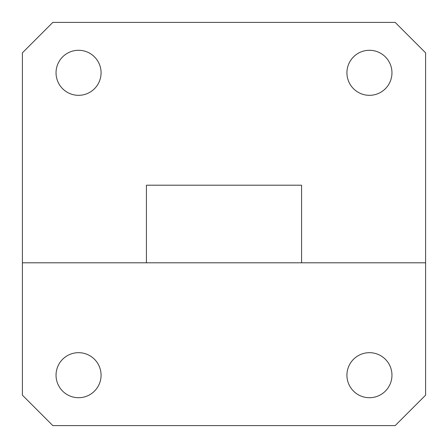 <?xml version="1.0" encoding="UTF-8"?>
<svg xmlns="http://www.w3.org/2000/svg" width="448" height="448" viewBox="0 0 448 448"><rect width="100%" height="100%" fill="white"/><g stroke="black" fill="none" stroke-linecap="round" stroke-linejoin="round"><path stroke-width="0.67" d="M56.039 72.806A22.518 22.518 0 0 0 78.557 95.323A22.518 22.518 0 0 0 101.074 72.806A22.518 22.518 0 0 0 78.557 50.288A22.518 22.518 0 0 0 56.039 72.806M346.926 72.806A22.518 22.518 0 0 0 369.443 95.323A22.518 22.518 0 0 0 391.961 72.806A22.518 22.518 0 0 0 369.443 50.288A22.518 22.518 0 0 0 346.926 72.806M395.17 22.4L52.83 22.4L22.4 52.83L22.4 395.17L52.83 425.6L395.17 425.6L425.6 395.17L425.6 262.797L301.571 262.797L301.571 185.203L146.429 185.203L146.429 262.797L22.4 262.797L425.6 262.797L425.6 52.83L395.17 22.4M346.926 375.194A22.518 22.518 0 0 0 369.443 397.712A22.518 22.518 0 0 0 391.961 375.194A22.518 22.518 0 0 0 369.443 352.677A22.518 22.518 0 0 0 346.926 375.194M56.039 375.194A22.518 22.518 0 0 0 78.557 397.712A22.518 22.518 0 0 0 101.074 375.194A22.518 22.518 0 0 0 78.557 352.677A22.518 22.518 0 0 0 56.039 375.194"/></g></svg>
